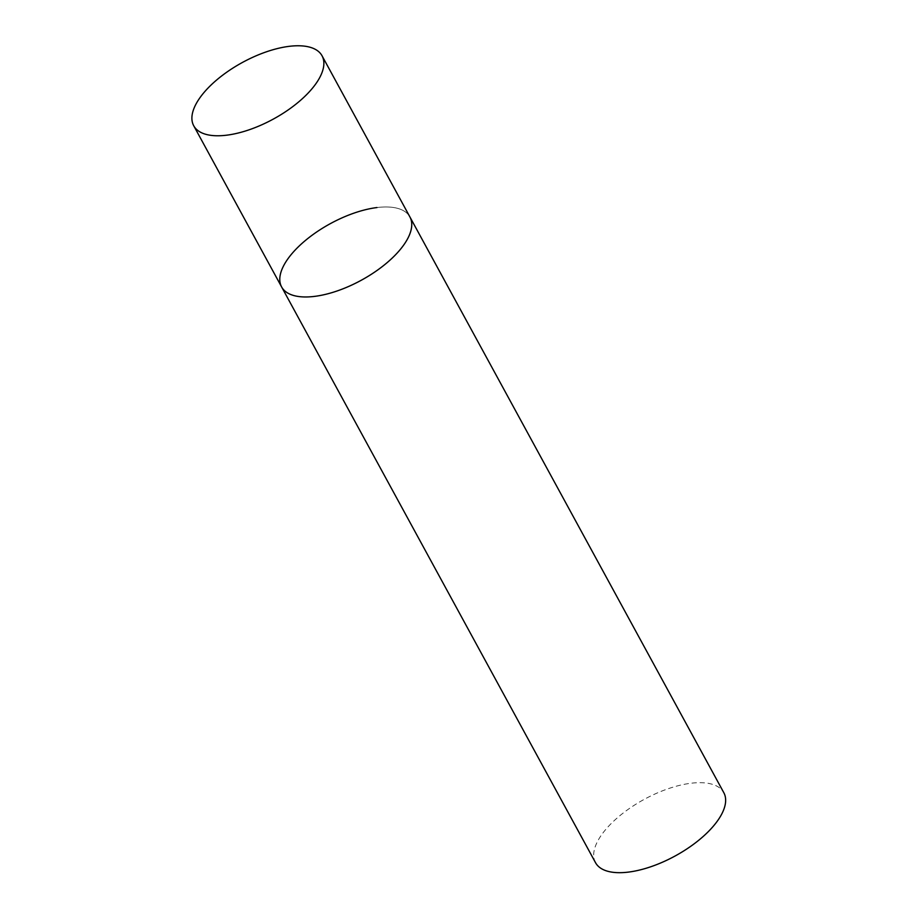 <?xml version="1.0" encoding="UTF-8"?>
<svg xmlns="http://www.w3.org/2000/svg" width="918" height="918" viewBox="0 0 918 918"><rect width="100%" height="100%" fill="white"/><g stroke="black" fill="none" stroke-linecap="round" stroke-linejoin="round"><path stroke-width="0.69" stroke-dasharray="4.59 3.44" d="M376.988 207.548A73.073 32.256 151.4 0 1 409.933 216.992A73.073 32.256 -28.6 0 0 354.21 213.045A73.073 32.256 -28.6 0 0 287.632 259.209A73.073 32.256 -28.6 0 0 281.619 286.955M595.507 862.656A73.073 32.256 151.4 0 1 619.352 816.125A73.073 32.256 151.4 0 1 690.875 783.261A73.073 32.256 151.4 0 1 723.82 792.704"/><path stroke-width="1.38" d="M193.721 125.755A73.073 32.256 -28.6 0 0 249.444 129.69A73.073 32.256 -28.6 0 0 316.021 83.538A73.073 32.256 -28.6 0 0 322.046 55.791A73.073 32.256 -28.6 0 0 266.323 51.844A73.073 32.256 -28.6 0 0 199.745 98.008A73.073 32.256 -28.6 0 0 193.721 125.755L281.619 286.955A73.073 32.256 -28.6 0 0 337.331 290.891A73.073 32.256 -28.6 0 0 403.909 244.739A73.073 32.256 -28.6 0 0 409.933 216.992A73.073 32.256 151.4 0 1 386.088 263.523A73.073 32.256 151.4 0 1 314.564 296.388A73.073 32.256 151.4 0 1 281.619 286.955A73.073 32.256 151.4 0 1 305.464 240.424A73.073 32.256 151.4 0 1 376.988 207.548M322.046 55.791L723.82 792.704A73.073 32.256 151.4 0 1 699.975 839.236A73.073 32.256 151.4 0 1 628.451 872.1A73.073 32.256 151.4 0 1 595.507 862.656L281.619 286.955"/></g></svg>
